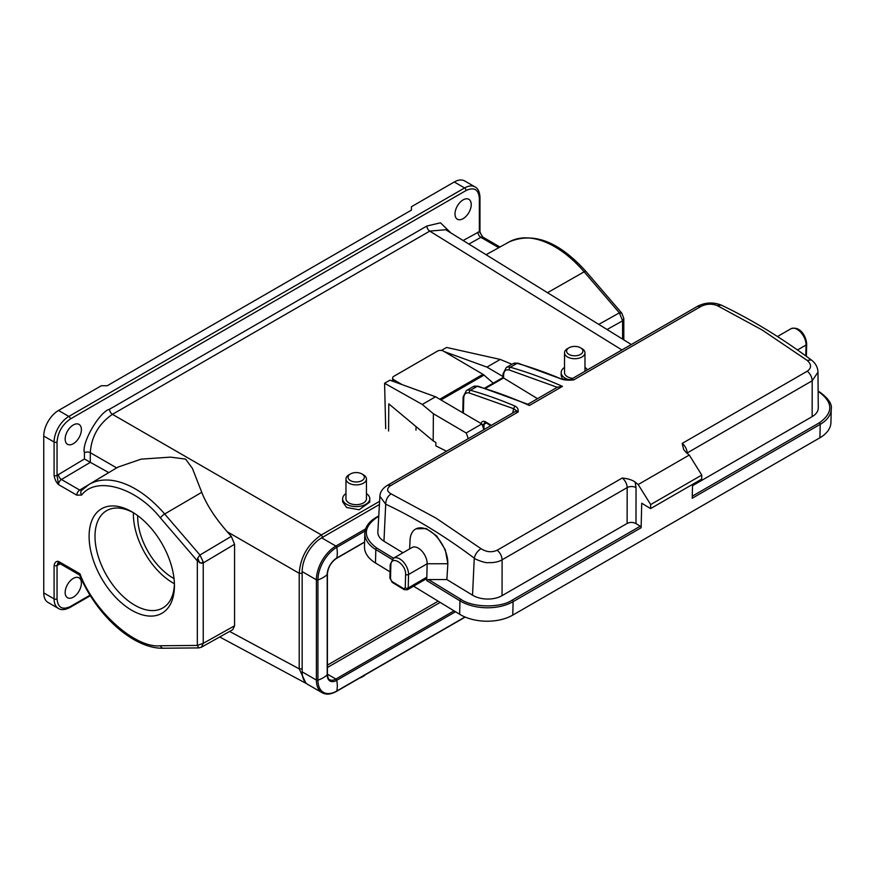 <?xml version="1.0" encoding="UTF-8"?>
<svg xmlns="http://www.w3.org/2000/svg" width="875" height="875" viewBox="0 0 875 875"><rect width="100%" height="100%" fill="white"/><g stroke="black" fill="none" stroke-linecap="round" stroke-linejoin="round"><path stroke-width="1.31" d="M444.292 351.608L486.948 367.106L500.238 359.428L446.6 347.452L441.416 350.448M384.584 383.261L422.264 404.447L435.553 396.78L389.9 380.188L384.584 383.261L385.7 428.608M392.58 380.406L391.781 380.866M500.238 359.428L511.952 364.284M422.264 404.447L433.387 413.733L433.18 440.891L388.795 403.856L388.587 431.014M435.553 396.78L481.819 423.948A20.048 11.572 60 0 1 483.787 429.702M486.948 367.106L502.961 376.512M446.491 451.238L435.848 445.867L435.87 442.477L433.18 440.891M433.387 413.733L466.167 432.983A20.048 11.572 60 0 1 468.125 438.747M481.819 423.948L466.167 432.983M440.967 399.952L484.017 375.091L493.237 383.173M402.117 384.628L393.816 379.75A4.178 2.428 0.4 0 1 392.602 378.011A4.178 2.428 0.4 0 1 393.816 376.316L437.533 351.083A4.178 2.428 0.4 0 1 443.439 351.105L482.945 374.314A6.267 3.62 -120 0 1 484.017 375.091M562.472 386.389L529.397 405.486A542.358 313.13 -120 0 0 477.225 386.356L470.433 390.272A542.358 313.13 60 0 1 514.916 406.044C517.377 407.203 518.459 409.172 518.175 411.961L390.884 485.45C386.498 488.469 386.553 491.269 391.07 493.861L436.188 518.219L481.02 548.68C486.434 552.136 491.816 552.65 497.175 550.222L622.245 478.013C628.064 478.658 632.352 480.003 635.097 482.07A542.358 313.13 60 0 1 638.181 484.542L689.27 455.044A542.358 313.13 60 0 0 686.186 452.572L683.605 449.4L682.205 443.406L807.275 371.197C811.672 367.981 811.628 364.383 807.155 360.38L762.18 329.995L717.205 305.561C711.758 303.516 706.355 303.8 700.984 306.414L573.694 379.903C568.302 380.406 564.266 380.133 561.575 379.105L518.022 363.191A2.089 1.466 105.8 0 0 517.092 363.333L510.3 367.259A542.358 313.13 60 0 1 562.472 386.389L557.484 387.155L527.887 404.239M514.916 406.044L513.625 408.702L518.175 411.961A8.356 4.823 -120 0 0 514.653 411.884L387.363 485.373C382.55 488.392 380.067 492.023 379.892 496.289L385.7 504.186C415.406 518.175 444.927 536.167 474.261 558.163C474.053 558.862 485.592 563.413 488.184 562.636C494.025 562.822 498.663 561.881 502.108 559.803L627.178 487.594A8.356 4.823 -120 0 0 622.245 478.013M529.397 405.486L528.358 404.447L478.155 386.203A2.089 1.466 105.8 0 0 477.225 386.356A12.534 7.23 -120 0 0 473.145 386.684L466.353 390.6A12.534 7.23 60 0 1 470.433 390.272A2.089 1.466 -74.2 0 0 469.317 392.995L513.625 408.702L512.936 411.753A4.178 2.537 -177.2 0 1 513.712 412.431M700.984 306.414L697.462 306.337L570.216 379.805A8.356 4.823 60 0 1 573.694 379.903L562.581 378.984M807.275 371.197C810.272 373.745 811.913 376.939 812.197 380.778L817.972 372.159C817.764 367.205 815.533 363.125 811.278 359.931L811.278 359.931C781.364 337.739 751.373 319.462 721.328 305.123L721.328 305.123C713.147 301.941 705.195 302.345 697.462 306.337L697.462 306.337M638.181 484.542L650.683 504.569L701.772 475.07L689.27 455.044M537.523 398.683L503.552 377.978L503.628 374.784C503.956 370.891 505.805 369.283 509.184 369.972A2.089 1.466 -74.2 0 1 510.3 367.259A12.534 7.23 60 0 0 506.22 367.587L513.013 363.661A12.534 7.23 -120 0 1 517.092 363.333A542.358 313.13 -120 0 1 561.575 379.105M692.519 485.691L812.153 416.631A20.88 12.392 1.4 0 0 818.267 407.903L817.972 372.159M650.683 504.569L650.584 508.605L641.725 503.212L641.123 527.745A1.258 0.722 -120 0 0 640.259 526.203L512.236 600.108C500.675 608.147 472.423 607.698 460.863 599.298L428.488 579.567L446.863 579.545L472.533 595.186A20.88 12.392 1.4 0 0 502.053 595.656L627.123 523.447L627.178 487.594A6.267 3.62 0.1 0 1 636.038 487.605L635.097 482.07M627.123 523.447C630.077 522.014 633.03 522.069 635.983 523.589L640.259 526.203M701.772 475.07L701.673 479.106L650.584 508.605M692.552 484.367L692.212 498.247L820.236 424.331A1.258 0.722 -120 0 0 819.383 422.789L692.267 496.18M415.975 528.85L426.191 528.522L436.669 535.916L445.288 549.73L447.858 563.73L446.863 579.545M379.892 496.289L377.858 531.934A20.88 12.392 1.4 0 0 383.961 541.209L402.927 552.77M641.123 527.745L513.1 601.661L512.772 615.103L819.908 437.784A37.592 22.302 1.4 0 0 830.922 422.505L831.25 409.062A37.592 22.302 1.4 0 1 820.236 424.331L819.908 437.784M409.631 548.898L410.058 540.148A26.731 15.433 60 0 1 415.559 529.08A26.731 15.433 60 0 1 436.406 536.495A26.731 15.433 60 0 1 447.825 563.741L427.153 563.763L426.825 577.216A4.178 2.406 60 0 1 425.961 579.031L407.356 589.772A4.178 2.406 60 0 0 408.22 587.956L408.548 574.503L427.153 563.763A12.534 7.23 60 0 0 421.794 550.998A12.534 7.23 60 0 0 412.027 547.52L393.422 558.261A12.534 7.23 60 0 1 403.189 561.739A12.534 7.23 60 0 1 408.548 574.503A2.089 1.236 -178.6 0 1 405.595 574.459L405.267 587.902A2.089 1.236 1.4 0 0 408.22 587.956L426.825 577.216L426.738 580.573L428.488 579.567M512.772 615.103A37.592 22.302 -178.6 0 1 459.627 614.261L413.558 586.184M390.042 571.856L375.484 562.986A37.592 22.302 -178.6 0 1 364.492 546.722L364.82 533.28A37.592 22.302 1.4 0 0 375.812 549.544A1.258 0.7 -58.6 0 1 376.731 548.023C362.873 537.633 362.873 527.472 376.742 517.53L378.755 516.37M131.764 610.28A60.353 34.847 60 0 1 89.097 536.364A60.353 34.847 60 0 1 131.764 511.733L131.764 511.733A60.353 34.847 60 0 1 174.442 585.648A60.353 34.847 60 0 1 131.764 610.28M133.273 512.63A56.175 32.43 -120 0 0 106.63 510.65A56.175 32.43 -120 0 0 98.022 555.669A56.175 32.43 -120 0 0 134.717 605.172A56.175 32.43 -120 0 0 162.805 607.95A56.175 32.43 -120 0 0 174.42 583.898M133.416 512.717A56.175 32.43 -120 0 0 173.108 583.002A56.175 32.43 -120 0 0 174.409 583.723M137.681 515.627A50.116 28.941 -120 0 0 173.108 578.058A50.116 28.941 -120 0 0 174.027 578.572M360.905 677.305A10.237 5.906 0 0 0 363.442 676.233A10.237 5.906 0 0 0 365.302 674.767M359.669 678.016A8.148 4.703 0 0 0 361.966 677.086L363.442 676.233M584.981 367.434A13.573 7.842 180 0 1 587.464 369.841M569.548 379.827A13.573 7.842 180 0 1 565.152 378.131A13.573 7.842 180 0 1 561.17 372.586A13.573 7.842 180 0 1 564.517 367.434M581.984 348.633L580.508 347.78L581.984 348.633A10.237 5.906 180 0 1 584.981 352.811A10.237 5.906 180 0 1 578.659 358.269A10.237 5.906 180 0 1 567.514 356.989A10.237 5.906 180 0 1 564.517 352.811A10.237 5.906 180 0 1 567.514 348.633L568.991 347.78A8.148 4.703 180 0 1 580.508 347.78L580.508 347.78A8.148 4.703 180 0 1 580.508 354.43A8.148 4.703 180 0 1 568.991 354.43A8.148 4.703 180 0 1 568.991 347.78M572.688 378.372A10.237 5.906 180 0 1 567.514 376.764A10.237 5.906 180 0 1 564.517 372.586L564.517 352.811M463.116 199.894A11.484 6.628 -60 0 1 468.858 199.325A11.484 6.628 -60 0 1 470.619 208.523A11.484 6.628 -60 0 1 463.116 218.652A11.484 6.628 -60 0 1 457.373 219.22A11.484 6.628 -60 0 1 455.613 210.011A11.484 6.628 -60 0 1 463.116 199.894M73.281 424.966A11.484 6.628 -60 0 1 79.023 424.397A11.484 6.628 -60 0 1 80.784 433.595A11.484 6.628 -60 0 1 73.281 443.713A11.484 6.628 -60 0 1 67.539 444.281A11.484 6.628 -60 0 1 65.778 435.083A11.484 6.628 -60 0 1 73.281 424.966M73.281 578.419A11.484 6.628 -60 0 1 79.023 577.85A11.484 6.628 -60 0 1 80.784 587.048A11.484 6.628 -60 0 1 73.281 597.177A11.484 6.628 -60 0 1 67.539 597.745A11.484 6.628 -60 0 1 65.778 588.536A11.484 6.628 -60 0 1 73.281 578.419M363.442 474.808L361.966 473.955A8.148 4.703 180 0 1 361.966 480.605A8.148 4.703 180 0 1 350.448 480.605A8.148 4.703 180 0 1 350.448 473.955A8.148 4.703 180 0 1 361.966 473.955L363.442 474.808A10.237 5.906 180 0 1 366.439 478.986A10.237 5.906 180 0 1 360.117 484.444A10.237 5.906 180 0 1 348.972 483.164A10.237 5.906 180 0 1 345.975 478.986A10.237 5.906 180 0 1 348.972 474.808L350.448 473.955M366.439 478.986L366.439 498.761A10.237 5.906 180 0 1 360.117 504.219A10.237 5.906 180 0 1 348.972 502.939A10.237 5.906 180 0 1 345.975 498.761L345.975 478.986M366.439 493.609A13.573 7.842 180 0 1 369.775 498.761A13.573 7.842 180 0 1 361.397 506.002A13.573 7.842 180 0 1 346.609 504.306A13.573 7.842 180 0 1 342.628 498.761A13.573 7.842 180 0 1 345.975 493.609M342.628 498.761L342.628 501.812L346.609 507.489L359.111 509.764L369.775 502.086L369.775 498.761M562.341 378.886L561.17 375.637L561.17 372.586M201.753 492.319C206.588 504.7 215.075 517.836 227.194 531.727L231.284 536.364L199.948 555.023L164.675 513.986A91.941 53.08 60 0 0 88.834 484.586L117.972 467.097L141.181 459.134L170.45 457.133L185.555 459.08L192.347 468.267L201.753 492.319L164.675 513.986A4.178 1.061 139.3 0 0 160.431 517.934L197.323 560.853L197.706 558.108L199.948 555.023L203.12 561.695L203.23 562.942L201.25 563.27L197.323 560.853L197.323 645.433L198.822 647.916L201.425 647.205L232.783 629.661L234.577 625.8L203.23 643.344L201.436 647.194M607.053 329.514L622.595 320.83L619.402 312.856L621.841 313.184L623.809 318.489L623.809 339.883M622.595 320.83L622.595 339.117L622.595 320.83L623.809 318.5M227.194 531.727L299.206 573.3C300.475 556.981 307.858 544.195 321.355 534.942L379.608 501.309M486.095 254.713L509.195 241.905A91.941 53.08 -120 0 1 584.128 271.819L547.509 292.698L445.67 229.72L429.756 231.12L112.438 414.323C98.766 423.784 91.383 436.57 90.3 452.681L116.648 467.895M302.159 572.075L302.159 670.009M231.284 536.364L234.577 544.272L234.577 625.8M90.3 462.306L84.438 458.981L84.438 452.714A4.178 2.406 0 0 1 90.3 452.681L90.3 462.306L108.741 472.587L79.712 490.066L82.13 490.011M84.438 452.714C81.233 443.319 99.52 411.633 109.539 409.238L426.858 226.034L440.475 222.808L450.953 232.991M463.137 240.516L479.358 231.612L479.358 198.188C478.527 189.405 474.097 186.845 466.069 190.52L70.328 418.994C62.3 424.594 57.87 432.261 57.039 442.017L57.039 475.431L84.438 458.981M229.622 631.433L299.206 668.85L305.977 683.342L219.723 636.967M234.577 544.272L203.23 562.942L203.23 643.344L197.323 645.433L160.431 645.75C135.527 648.714 93.702 611.319 79.953 573.792L79.691 575.05M479.358 198.188A2.089 1.203 0 0 0 479.97 197.334C479.642 191.844 477.991 188.377 475.037 186.922L464.702 180.961A20.88 12.053 120 0 0 454.256 181.989L411.436 206.719L411.436 210.12L107.242 385.744L101.336 385.744L58.516 410.473A20.88 12.053 120 0 0 43.75 436.045L43.75 592.911L54.086 598.883L54.086 565.458C54.797 562.33 56.273 560.973 58.516 561.411L79.953 573.792M58.516 484.597C56.23 482.366 54.753 479.303 54.086 475.431A2.089 1.203 180 0 0 57.039 475.431L58.516 484.597L76.803 495.152A4.178 2.406 -60 0 1 79.712 490.066L61.425 479.5A4.178 2.406 120 0 0 58.516 484.597M43.75 592.911A20.88 12.053 120 0 0 48.07 602.47L58.406 608.442A20.88 12.053 -60 0 1 54.086 598.883A2.089 1.203 0 0 0 57.039 598.883C57.87 607.666 62.3 610.225 70.328 606.55L90.07 595.153M60.277 563.839L57.039 565.458L58.516 561.411A4.178 2.406 120 0 0 59.38 563.325L79.614 575.006M479.97 197.334L479.97 230.759A2.089 1.203 180 0 1 479.358 231.612L482.923 237.147A4.178 2.406 120 0 0 480.878 237.333A4.178 2.45 60.7 0 1 477.969 232.192M465.216 617.083L336.514 691.392C330.914 694.488 326.113 694.925 322.098 692.694L307.869 684.48A27.562 15.914 -60 0 1 302.159 671.858L316.389 680.072A1.258 0.722 0 0 0 317.931 680.181A27.562 15.914 0 0 0 327.206 674.822A1.258 0.722 0 0 0 327.392 674.45C328.027 678.191 328.77 679.93 329.623 679.667A12.534 7.23 -60 0 0 335.88 679.044L327.392 674.144M440.169 602.405L327.392 667.516M302.159 671.858L302.159 571.594A27.562 15.914 -60 0 1 321.65 537.841L379.433 504.481M415.986 430.172L416.019 426.573M439.764 399.241L482.945 374.314M393.816 379.75L393.805 381.609M509.184 369.972L557.255 387.297M717.205 305.561L721.328 305.123M807.155 360.38L811.278 359.931M682.205 443.406A8.356 4.823 60 0 1 687.127 452.988L812.197 380.778L812.153 416.631M497.175 550.222C500.238 552.858 501.878 556.052 502.108 559.803L502.053 595.656M481.02 548.68C477.466 551.064 475.213 554.225 474.261 558.163L472.533 595.186M391.07 493.861C387.614 496.3 385.831 499.745 385.7 504.186L383.961 541.209M390.884 485.45L387.363 485.373M491.334 425.348L485.647 421.881C482.967 420.58 481.447 421.356 481.097 424.222M463.389 413.12L463.761 397.808C464.089 393.903 465.938 392.306 469.317 392.995M512.936 411.753L512.881 412.902M466.353 390.6L463.148 396.9A2.089 1.236 1.4 0 0 463.761 397.808M506.22 367.587L503.027 373.887A2.089 1.236 1.4 0 0 503.628 374.784M635.983 523.589L636.038 487.605M393.477 558.228L376.731 548.023M483.919 429.625L484.05 424.277A2.089 1.236 -178.6 0 1 482.092 424.572M486.303 422.975L484.05 424.277A4.178 2.406 60 0 1 484.914 422.45L486.041 422.811A2.089 1.17 -58.6 0 1 485.647 421.881M485.527 388.38L503.552 377.978M818.136 391.53L819.394 392.295C833.241 402.686 833.241 412.847 819.383 422.789M376.742 517.53A1.258 0.722 -120 0 0 376.086 517.453C368.922 521.675 365.17 526.947 364.82 533.28M375.484 562.986L375.812 549.544L392.022 559.409M831.25 409.062C832.245 404.184 828.505 398.573 820.017 392.241A1.258 0.7 121.4 0 0 819.394 392.295M512.236 600.108A1.258 0.722 60 0 1 513.1 601.661A37.592 22.302 -178.6 0 1 459.955 600.819L459.627 614.261M426.738 580.573L459.955 600.819A1.258 0.7 -58.6 0 1 460.863 599.298M797.464 349.967L806.061 345.012A12.534 7.23 -120 0 0 800.702 332.238A12.534 7.23 -120 0 0 790.934 328.759L777.47 336.536M805.788 355.906L806.061 345.012A2.089 1.236 1.4 0 0 806.663 344.159C806.411 336.788 800.264 325.566 790.934 328.759M389.889 578.003A2.089 1.236 1.4 0 0 390.502 578.911L390.83 565.469A2.089 1.236 -178.6 0 1 390.217 564.561L389.889 578.003L392.328 582.422L404.141 589.619A2.089 1.17 -58.6 0 1 403.747 588.689L391.934 581.492A2.089 1.17 121.4 0 0 392.328 582.422M391.934 581.492L390.502 578.911M390.83 565.469C390.688 554.378 406.262 563.872 405.595 574.459M405.267 587.902L403.747 588.689M109.539 409.238A4.178 2.406 60 0 0 112.438 414.323L321.355 534.942L322.809 537.48M621.928 349.956L429.756 231.12A4.178 2.406 60 0 1 426.858 226.034M438.167 601.18L327.392 665.131M197.706 558.108L199.598 562.756M201.25 563.27L203.12 561.695M302.137 668.839L299.206 668.85L299.206 573.3L302.137 573.289M509.195 241.905C533.345 231.656 558.928 241.489 585.911 271.392A4.178 1.061 -40.7 0 0 584.128 271.819L619.402 312.856L598.763 324.395M160.431 517.934C136.369 487.419 96.163 475.737 81.638 495.053A4.178 3.358 -136.7 0 1 81.55 490.481L81.823 490.252M90.344 462.339L61.425 479.5A4.178 2.373 -120.7 0 1 58.439 474.414M57.039 442.017A2.089 1.203 180 0 1 54.086 442.017L54.086 475.431M70.328 418.994A2.089 1.203 -120 0 0 68.852 416.434A20.88 12.053 120 0 0 54.086 442.017L43.75 436.045M466.069 190.52A2.089 1.203 -120 0 0 464.592 187.961L68.852 416.434L58.516 410.473M475.037 186.922A20.88 12.053 120 0 0 464.592 187.961L454.256 181.989M498.783 247.68L480.878 237.333L468.88 244.07M81.638 495.053L76.803 495.152M54.086 565.458A2.089 1.203 180 0 0 57.039 565.458L57.039 598.883M79.57 574.919C96.502 615.562 133.864 649.141 163.417 648.222A4.178 3.237 -90.5 0 1 160.431 645.75M70.328 606.55A2.089 1.203 60 0 1 69.902 607.513L90.398 595.678M58.439 564.867A4.178 2.45 60.7 0 1 59.019 563.183M322.098 692.694A27.562 15.914 -60 0 1 316.389 680.072L316.389 579.808A27.562 15.914 -60 0 1 335.88 546.055L365.63 528.883M336.514 691.392A1.258 0.722 -120 0 0 336.744 691.042A26.611 15.367 -60 0 1 317.931 680.181L317.931 579.917A26.611 15.367 -60 0 1 336.744 547.334L365.061 530.983M465.008 616.995L336.744 691.042A27.562 15.914 -120 0 0 336.744 680.323A13.486 7.788 -60 0 1 327.206 674.822L327.206 574.558A13.486 7.788 -60 0 1 336.744 558.042L364.602 541.964M455.514 611.756L336.744 680.323A1.258 0.722 -120 0 0 335.88 679.044L454.016 610.848M321.65 537.841L335.88 546.055A1.258 0.722 60 0 1 336.744 547.334A27.562 15.914 60 0 1 336.744 558.042A1.258 0.722 60 0 1 336.12 558.425M302.159 571.594L316.389 579.808A1.258 0.722 0 0 0 317.931 579.917A27.562 15.914 0 0 0 327.206 574.558A1.258 0.722 0 0 0 327.228 573.836M392.602 378.011L392.569 381.161M478.155 386.203L473.145 386.684M518.022 363.191L513.013 363.661M463.148 396.9L462.766 412.759M486.041 422.811L490.744 425.688M503.027 373.887L502.928 377.584L484.673 388.117M378.777 515.9L376.086 517.453M820.017 392.241L818.125 391.092M806.663 344.159L806.367 356.322M390.217 564.561L393.422 558.261M404.141 589.619L407.356 589.772M584.981 352.811L584.981 371.284M631.323 344.52L547.214 292.512M306.786 683.736L305.977 683.342M88.834 484.586L81.55 490.481M585.911 271.392L621.841 313.184M482.923 237.147L499.986 247.002M163.417 648.222L198.833 647.916M479.97 230.759C479.762 231.831 480.616 233.855 482.541 236.819M69.902 607.513C64.969 609.973 61.141 610.28 58.406 608.442M59.38 563.325L58.8 563.161L59.347 562.931M327.392 674.45L327.392 574.186C327.961 567.492 331.002 562.231 336.514 558.392L364.602 542.172"/></g></svg>

